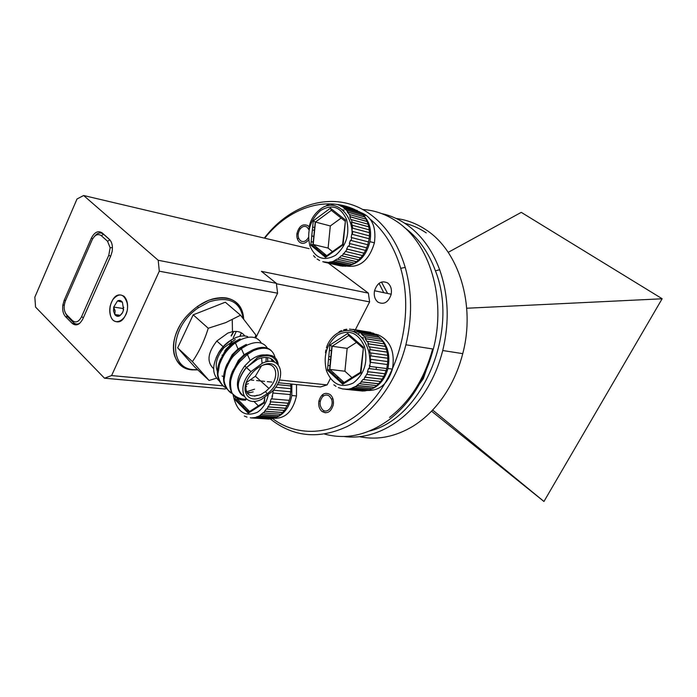 <?xml version="1.0" encoding="UTF-8"?>
<svg xmlns="http://www.w3.org/2000/svg" width="697" height="697" viewBox="0 0 697 697"><rect width="100%" height="100%" fill="white"/><g stroke="black" fill="none" stroke-linecap="round" stroke-linejoin="round"><path stroke-width="1.05" d="M325.83 254.919L323.242 254.318M325.987 255.05L323.399 254.449M315.323 257.568L313.563 255.677M319.627 260.539L317.013 258.988M348.822 246.294L365.611 250.45L367.833 244.752L369.14 238.74L351.758 234.201L351.175 237.477L351.828 237.633L351.088 240.491L350.434 240.308L349.345 243.445L349.999 243.628L348.822 246.294L348.186 246.093L346.636 248.951L347.28 249.143L341.983 255.886L341.364 255.66L337.714 259.258L337.121 259.014L333.14 261.462L328.47 262.429L322.728 261.689M323.896 262.107L340.833 265.932L344.954 266.158M343.029 266.141L325.455 262.168M342.95 266.245L326.013 262.412M328.47 262.429L345.39 266.254L349.885 265.296M347.637 265.879L330.082 261.889M347.568 265.975L330.657 262.133M333.14 261.462L350.033 265.33L354.512 263.152M352.246 264.372L334.717 260.338M352.194 264.459L335.309 260.582M337.714 259.258L354.581 263.17L358.781 259.859M356.655 261.68L339.151 257.585M356.62 261.75L339.77 257.812M341.983 255.886L358.816 259.868L362.527 255.555M360.663 257.899L343.185 253.734M360.645 257.96L343.821 253.943M345.738 251.504L362.553 255.564L365.594 250.45M364.078 253.211L346.636 248.951M364.078 253.255L347.28 249.143M349.999 243.628L366.77 247.836L349.345 243.445M351.088 240.491L367.842 244.752M368.582 241.946L351.828 237.633M369.14 238.74L369.436 235.874L352.708 231.448L352.421 234.358L369.157 238.731M352.421 234.358L351.758 234.201M369.419 235.865L369.471 232.693L352.107 228.05L352.046 231.317L352.708 231.448M369.471 232.693L368.8 226.873L351.445 222.134L352.76 228.189L369.488 232.659M352.76 228.189L352.107 228.05M369.297 229.871L352.577 225.349M368.8 226.873L368.173 224.234L351.454 219.616L352.098 222.247L368.818 226.821M352.098 222.247L351.445 222.134M368.129 224.225L367.18 221.55L349.824 216.715L350.8 219.52L351.454 219.616M367.18 221.55L366.108 219.198L349.389 214.51L350.469 216.811L367.188 221.472M350.469 216.811L349.824 216.715M366.038 219.18L364.67 216.959L347.306 212.054L349.389 214.51M364.67 216.959L363.215 215.007L346.487 210.25L347.951 212.132L364.67 216.854M347.951 212.132L347.306 212.054M363.076 214.964L361.403 213.299L344.03 208.342L346.487 210.25M361.403 213.299L359.626 211.827L342.889 207.035L344.658 208.403L361.386 213.177M344.658 208.403L344.03 208.342M359.26 211.722L340.127 205.737L342.889 207.035M357.517 210.729L338.751 204.979L357.491 210.599M340.746 205.789L340.127 205.737M338.237 204.927L338.751 204.979M331.284 204.221L334.255 204.177M344.065 210.311L342.819 209.963M327.921 205.737L326.605 205.362L329.054 204.604M327.163 205.415L328.148 205.693M342.645 209.797L343.978 210.18M314.905 227.623L312.657 227.048L314.905 227.614M314.617 230.463L312.369 229.888L314.617 230.472M314.016 236.457L311.768 235.9M314.016 236.492L311.768 235.935M313.45 242.164L311.193 241.615M313.441 242.216L311.184 241.667M318.18 248.594L315.584 247.975M318.302 248.707L315.715 248.088M326.71 255.712L325.534 257.35L310.836 245.17L313.275 220.871L330.439 208.176L331.319 210.346L315.462 222.047L313.275 220.871M343.063 244.9L342.602 244.412L345.529 220.017L343.063 244.9L325.534 257.35M341.147 218.065L330.308 225.959L328.113 248.08L313.214 244.49L310.836 245.17M328.113 248.08L332.443 251.634M330.308 225.959L315.462 222.047L313.214 244.49L326.754 255.677M343.813 210.241L343.316 210.442M309.067 229.966L307.116 227.178C304.528 225.645 302.089 226.386 299.806 229.409C297.366 233.983 297.593 237.773 300.494 240.761C303.491 242.46 306.149 241.371 308.457 237.485M301.714 243.236L300.965 242.765M92.013 240.117L65.352 301.087C63.436 306.671 63.836 311.193 66.555 314.643L72.497 320.629C75.799 323.181 78.813 321.901 81.54 316.769L108.776 255.302L110.143 247.757L107.53 241.24L101.257 235.638C97.824 233.364 94.748 234.854 92.013 240.117M94.374 236.501C97.467 232.711 100.534 231.97 103.565 234.253L110.004 239.995M79.815 323.225C77.437 324.575 75.285 324.332 73.351 322.484L67.409 316.499L65.291 312.831M431.556 411.178L543.948 501.483L662.15 298.725L521.26 212.358L448.206 252.349M543.948 501.483L432.663 410.019M662.124 298.786L466.72 308.24M120.363 315.314L114.813 314.521L119.736 315.846L122.114 313.441M123.796 307.342L123.09 308.483L113.698 307.089L115.11 310.923L114.813 314.521C116.172 316.351 117.819 316.795 119.736 315.846L122.62 312.535L123.561 309.677L122.419 302.202L117.488 300.938L113.698 307.089L113.585 311.176L114.813 314.521M123.09 308.483L123.386 310.444M122.419 302.202C121.043 300.39 119.396 299.963 117.488 300.938L113.698 307.089M127.246 303.561L127.168 303.099C123.935 293.585 119.161 292.418 112.844 299.597C110.396 303.674 109.481 308.187 110.082 313.119C112.008 329.62 130.139 319.827 127.246 303.561M231.108 335.788L233.425 331.537M231.36 336.006L233.809 331.493M243.166 318.39C240.195 301.505 228.895 295.981 209.283 301.81L198.41 307.734C167.838 328.043 168.386 372.721 197.373 369.471M247.67 336.616C244.499 335.414 240.517 335.754 235.725 337.644L230.803 340.258L223.423 346.514L218.597 352.97C210.538 368.068 213.552 375.578 219.215 380.945M225.933 387.689C221.533 386.521 216.994 376.223 218.091 372.878L219.485 364.566C221.96 358.153 224.547 353.466 227.239 350.513C230.428 346.888 233.155 344.335 235.412 342.872L240.883 339.613C250.389 335.466 257.141 336.503 261.148 342.741M232.084 393.387C227.762 392.315 223.11 382.017 224.242 378.593L225.654 370.264C228.146 363.808 230.751 359.086 233.469 356.097L241.362 348.622L247.156 345.102C256.688 340.877 263.449 341.905 267.43 348.186M270.985 350.382C266.698 346.548 260.608 346.4 252.706 349.955C247.531 352.56 242.957 356.254 238.984 361.029L233.207 370.002C224.965 385.99 231.996 400.932 245.692 400.104C239.681 400.418 235.342 398.327 232.693 393.831C230.942 392.76 229.827 382.122 231.021 379.395C232.432 373.13 235.351 367.249 239.777 361.734L247.374 354.442L253.499 350.652C265.452 345.851 272.649 348.195 275.088 357.683M232.693 393.831C236.222 397.534 240.866 399.337 246.616 399.233M241.197 394.45C235.211 387.035 236.37 377.547 244.682 365.977L250.145 360.523C255.677 356.263 260.678 354.425 265.148 355M271.124 358.685L272.274 361.56M254.562 389.196L246.416 391.801M231.752 373.418L238.365 360.323L244.046 354.729L252.201 350.199M266.193 357.413L265.993 361.961M248.393 383.603L245.745 384.761M225.671 367.267L232.127 354.738L238.025 348.988L245.501 344.849M219.677 361.159L225.95 349.206L232.075 343.325L238.853 339.561M272.248 359.399L273.538 361.821M253.177 391.888L247.33 393.291M267.561 357.535L267.787 361.604M246.721 386.365L245.518 386.757M261.602 355.026L261.575 355.845M278.234 364.67C277.702 360.297 275.629 357.308 272.004 355.705C266.803 354.538 265.644 354.024 257.724 357.491L245.022 369.035C236.797 380.658 235.952 389.475 242.486 395.495M249.047 392.376L247.156 393.056M231.805 392.916C222.831 387.602 221.149 378.192 226.769 364.688L232.693 355.392C236.64 350.652 241.197 346.993 246.372 344.414M222.543 385.206C216.418 379.203 215.704 370.621 220.409 359.443L226.464 349.824C230.393 345.111 234.941 341.478 240.108 338.934M235.307 339.474L224.112 347.568C216.88 356.219 214.632 364.139 217.359 371.327M222.09 376.014L223.537 376.563M244.795 336.024C242.181 332.269 238.078 330.822 232.476 331.676L227.954 333.018L216.811 341.025C207.567 352.935 206.556 362.179 213.752 368.765M208.255 328.252L225.654 322.65L240.535 315.21L225.305 302.21L193.182 314.835L177.657 347.864L194.515 366.796L209.091 380.457L192.389 361.621C199.072 351.959 204.36 340.833 208.255 328.252L193.182 314.835M216.549 378.183L209.091 380.457M192.389 361.621L177.657 347.864M222.012 355.191L222.866 354.834M240.535 315.21L255.86 335.048L255.076 337.418M229.574 345.39L231.482 341.434M233.286 337.697L236.309 331.432M239.881 336.346L240.805 333.985M262.281 365.428C280.664 356.751 284.359 381.364 267.186 393.796L261.68 397.177C248.141 403.981 239.541 390.939 249.125 376.955C252.654 371.667 257.045 367.833 262.281 365.428M246.215 382.766C244.516 394.241 249.299 398.196 260.565 394.641L265.548 391.592L268.981 388.447C281.004 376.38 275.89 359.399 261.593 365.751M246.25 382.653L255.363 376.258L261.48 365.803M262.037 362.971L261.593 357.892M260.774 356.123L260.19 355.296M232.223 371.684L232.049 372.642M262.325 363.224L250.981 371.606C235.473 387.88 244.028 408.285 261.636 399.285L272.135 391.557C287.512 376.197 280.708 354.555 262.325 363.224M274.757 362.231C271.368 357.117 265.696 356.097 257.733 359.19L246.416 367.519C236.414 380.71 235.638 390.285 244.072 396.236M254.597 396.201L257.158 395.199M277.493 363.921C274.74 355.879 268.162 353.762 257.759 357.561L256.74 358.023M216.148 357.753L218.771 352.447C222.561 346.4 227.449 341.826 233.434 338.716M338.751 377.591L336.651 377.356M338.855 377.687L336.747 377.452M345.355 382.644L342.009 382.287M345.224 382.723L342.131 382.392M336.006 386.365L333.846 384.796M342.985 389.057L338.298 387.584M387.75 361.577L387.802 358.258L370.29 355.836L370.238 359.243L370.909 359.312L369.236 368.591L368.582 368.478L367.45 371.649L368.112 371.762L363.695 379.577L363.059 379.421L361.063 381.79L361.699 381.947L356.873 385.432L357.491 385.598L352.264 387.889L352.865 388.063L348.03 389.24L342.628 388.917L360.288 390.799M345.207 389.179L342.628 388.917M345.747 389.335L362.815 391.052L367.31 390.468M365.158 390.843L347.437 389.065M365.089 390.956L348.03 389.24M350.608 388.778L367.65 390.503L372.233 388.656M369.941 389.701L352.264 387.889M369.898 389.806L352.865 388.063M355.365 386.905L372.381 388.673L376.702 385.615M374.524 387.297L356.873 385.432M374.498 387.384L357.491 385.598M359.791 383.794L376.772 385.624L380.606 381.477M378.68 383.725L361.063 381.79M378.671 383.803L361.699 381.947M363.695 379.577L380.649 381.477L383.786 376.424M382.235 379.151L364.644 377.129M382.235 379.212L365.298 377.26M366.901 374.428L383.82 376.432L386.112 370.691M385.005 373.775L367.45 371.649M385.023 373.81L368.112 371.762M369.236 368.591L386.138 370.691L386.896 367.842L387.776 361.586L370.909 359.312M370.011 365.681L369.34 365.594M370.612 362.318L387.488 364.54M387.802 358.258L387.619 355.322L370.76 352.943L370.961 355.914L387.82 358.241M370.961 355.914L370.29 355.836M387.593 355.313L387.096 352.133L369.593 349.606L370.09 352.891L370.76 352.943M387.096 352.133L386.434 349.336L369.576 346.853L370.255 349.659L387.114 352.09M370.255 349.659L369.593 349.606M386.391 349.336L385.389 346.435L367.885 343.804L368.913 346.827L369.576 346.853M385.389 346.435L384.274 343.909L367.424 341.33L368.547 343.839L385.397 346.374M368.547 343.839L367.885 343.804M384.221 343.9L382.766 341.425L365.263 338.707L366.77 341.321L367.424 341.33M382.766 341.425L381.259 339.273L364.392 336.616L365.916 338.716L382.775 341.338M365.916 338.716L365.263 338.707M381.163 339.256L379.36 337.313L361.839 334.525L364.392 336.616M379.36 337.313L377.513 335.632L360.637 332.922L362.475 334.516L379.351 337.209M362.475 334.516L361.839 334.525M377.321 335.606L375.317 334.281L357.779 331.45L360.637 332.922M375.317 334.281L373.217 333.149L356.324 330.404L358.397 331.432L376.781 334.577M358.397 331.432L357.779 331.45M372.599 333.044L356.324 330.404M370.83 332.452L352.926 329.359M349.511 329.08L370.787 332.33M353.867 329.576L353.266 329.594M358.885 332.242L352.839 331.267M347.15 330.352L343.699 329.794L346.818 329.211M359.138 333.401L358.005 333.976M339.901 331.938L339.064 331.807L341.504 330.587M339.622 331.789L340.075 331.859M331.728 350.704L329.402 350.391L331.728 350.678M331.127 356.812L328.792 356.507L331.127 356.803M330.84 359.678L328.505 359.382L330.84 359.696M330.247 365.716L327.912 365.428L330.239 365.751M344.135 382.453L342.75 384.265L327.442 370.168L329.925 345.067L347.742 333.445L348.639 335.545L332.164 346.252L329.925 345.067M360.968 372.93L360.454 372.285L363.477 347.211L360.968 372.93L342.75 384.265M356.472 342.41L347.158 348.387L344.919 371.231L329.873 369.445L327.442 370.168M344.919 371.231L351.933 377.6M376.153 369.419L376.363 367.249M361.882 337.609L363.538 337.862L362.588 338.472M347.158 348.387L332.164 346.252L329.873 369.445L344.03 382.435M346.784 266.106C360.061 267.814 369.271 260.051 374.411 242.817C376.511 226.691 371.841 216.549 360.401 212.385M350.626 265.121C360.358 262.002 366.788 254.187 369.924 241.659C371.841 230.428 369.637 221.585 363.311 215.112M363.181 214.998L362.658 214.537M329.515 396.227C327.189 394.476 324.88 394.641 322.58 396.732C319.252 401.289 319.252 405.619 322.572 409.731C327.276 414.349 334.403 405.881 331.458 399.093L329.515 396.227M325.264 412.807L323.025 411.518M113.202 320.367C119.335 324.149 124.005 320.916 127.203 310.67C128.222 304.415 127.176 299.632 124.049 296.312C117.784 292.714 113.132 296.059 110.091 306.375C109.168 312.422 110.196 317.083 113.202 320.367M243.671 319.008C242.983 307.377 237.259 300.363 226.49 297.976C213.143 296.399 200.091 302.21 187.327 315.419C166.566 337.479 170.321 368.8 192.233 369.872L197.817 369.898M240.012 336.32L241.371 332.835M92.788 238.601L91.281 238.296C94.513 232.057 98.155 230.28 102.224 232.964L109.298 239.254C111.982 241.981 112.923 246.067 112.121 251.53L110.788 255.938L82.899 318.808C79.658 324.88 76.086 326.396 72.174 323.356L75.215 323.757M67.836 316.935L65.492 316.612C63.113 313.92 62.225 310.052 62.852 305.007L64.211 300.233L65.631 300.442M91.281 238.296L64.211 300.233M65.492 316.612L72.174 323.356M330.317 394.668C332.948 397.194 333.924 400.644 333.236 405.018C330.822 412.241 327.006 414.323 321.779 411.282C319.226 408.79 318.268 405.41 318.886 401.158C321.186 393.866 325.002 391.705 330.317 394.668M308.614 239.846C305.774 243.401 302.812 244.229 299.727 242.321C297.436 240.387 296.504 237.485 296.922 233.608C298.969 226.107 302.62 223.441 307.874 225.619L309.163 226.908M387.715 282.982C390.904 285.657 392.036 289.516 391.113 294.578C388.238 302.489 383.829 304.998 377.896 302.097C374.803 299.457 373.688 295.676 374.533 290.762C377.277 282.79 381.668 280.194 387.715 282.982M324.689 434.109C346.235 439.877 367.607 435.163 388.813 419.96C410.228 403.432 425.065 379.804 433.325 349.058C446.716 298.342 429.465 242.556 396.34 221.219C385.807 214.171 374.577 210.259 362.649 209.492M298.264 238.278L297.462 239.149M365.437 215.591L360.593 212.524M355.061 209.666C324.567 195.465 288.384 208.368 264.694 238.191M264.302 238.104C291.311 202.679 335.44 189.941 368.887 213.326C385.763 225.096 397.874 243.122 405.218 267.404C412.119 292.113 412.345 317.902 405.881 344.788C396.576 381.738 373.749 412.781 347.141 426.529C318.825 439.572 293.263 437.071 270.445 419.045M379.037 283.33L383.751 292.679M159.291 271.203L158.202 260.269L276.369 283.322L277.598 293.193L159.291 271.203L111.59 375.578L223.258 385.868M226.455 388.482L224.931 388.987L104.48 378.201L111.59 375.578M309.111 248.663L83.631 195.517L77.01 198.985L34.85 297.149L35.564 307.089L104.48 378.201M276.369 283.322L261.41 271.342L368.365 293.123L369.619 301.906L276.43 283.757M279.419 379.987L327.137 384.892L320.463 386.957L278.251 382.731M271.847 382.095L267.282 381.634M264.607 381.364L256.601 380.562M253.699 380.274L251.068 380.013M369.619 301.906L355.365 329.751M355.122 330.239L354.512 331.415M333.393 372.677L332.356 374.698M330.413 378.506L327.137 384.892M277.598 293.193L255.834 337.757M368.365 293.123L328.374 263.118M83.631 195.517L158.202 260.269M432.628 348.953C424.595 378.593 410.228 401.402 389.553 417.39M273.337 390.207L271.9 398.893L271.238 398.806L270.218 401.76L270.889 401.847L266.96 409.104L266.315 408.973L263.501 412.99L262.874 412.851L259.606 415.83L255.433 417.494L251.173 417.93L268.737 419.063L272.588 418.618C300.877 439.833 341.887 434.701 371.396 401.873C400.941 369.218 413.548 312.343 400.714 268.328C394.45 247.278 384.335 230.942 370.368 219.32M381.459 282.041L387.61 293.481M419.664 383.759L423.332 378.663L426.059 370.682M381.573 213.552C390.085 215.364 398.144 218.823 405.767 223.937C420.77 234.183 432.07 249.456 439.659 269.739C448.537 295.127 449.556 322.058 442.734 350.521C439.816 362.013 435.66 372.782 430.267 382.845C410.463 420.221 375.003 440.922 343.848 436.496M404.809 223.293C412.328 225.157 419.481 228.355 426.25 232.876M359.347 436.644C377.452 440.408 395.478 436.845 413.426 425.972C428.307 416.545 440.661 402.962 450.462 385.206C455.786 375.387 459.881 364.862 462.747 353.64C475.781 304.633 458.626 250.589 425.841 229.705C416.562 223.563 406.7 219.825 396.245 218.501M369.454 431.042C422.277 418.522 459.523 331.484 435.425 270.802C428.35 251.756 417.869 237.207 403.99 227.17M244.281 406.055L241.049 405.811M244.351 406.133L241.127 405.898M248.777 410.646L246.973 410.516M248.873 410.742L247.069 410.611M247.026 417.12L244.359 416.057M251.173 417.93L250.249 417.738M270.802 418.914L252.567 417.73M270.724 419.019L253.168 417.886M255.433 417.494L272.98 418.644L276.997 416.998M275.001 417.921L256.792 416.719M274.949 418.026L257.411 416.867M259.606 415.83L277.136 417.006L280.952 414.218M279.035 415.743L260.844 414.497M279 415.839L261.48 414.637M263.501 412.99L281.013 414.218L284.411 410.394M282.712 412.467L264.546 411.16M282.686 412.546L265.191 411.291M266.96 409.104L284.446 410.394L288.349 403.267L290.048 397.699L290.945 388.699L275.62 387.236L290.954 388.691L290.806 385.938L277.267 384.613M285.866 408.233L267.718 406.848M285.857 408.294L268.38 406.961M269.8 404.33L287.269 405.706M288.349 403.232L270.218 401.76M288.349 403.267L270.889 401.847M271.9 398.893L289.351 400.366M272.605 396.184L271.935 396.114M273.172 393.038L290.597 394.598M290.876 391.827L273.451 390.215M290.797 385.938L290.553 383.96M249.631 411.465L248.28 413.208L235.028 399.66L235.298 397.011M264.843 397.56L264.302 402.918L263.893 402.3L264.816 397.578M239.132 399.12L235.028 399.66M253.804 401.28L258.36 405.863M367.877 390.451C379.691 390.747 387.88 383.629 392.437 369.088C395.216 351.88 390.416 340.441 378.044 334.787L375.448 334.368M371.501 389.004L372.355 388.673M372.459 388.63C380.074 385.101 385.232 378.393 387.924 368.513C390.538 355.052 387.637 344.579 379.229 337.087M375.3 334.203L376.807 334.447M274.209 418.287C285.509 418.592 292.932 411.134 296.486 395.931L296.521 384.561M276.239 417.364C284.385 414.123 289.577 406.839 291.816 395.513L291.851 384.091M344.893 221.01L331.319 210.346M330.439 208.176L345.529 220.017M335.64 255.233C346.4 245.788 350.025 233.809 346.514 219.302C340.572 206.713 331.885 203.82 320.463 210.607C310.113 220.017 306.584 231.77 309.895 245.858C315.436 258.474 324.018 261.593 335.64 255.233M101.257 235.638L103.705 234.288M67.409 316.499L66.555 314.643M107.53 241.24L109.891 239.855M73.351 322.484L72.497 320.629M108.776 255.302L110.675 256.191M83.413 317.632L81.54 316.769M197.687 369.767C185.672 370.464 177.892 365.533 174.346 354.982C172.063 346.052 173.945 336.198 179.992 325.421M198.41 307.734L197.443 306.392L208.621 300.302C229.513 294.273 241.145 300.451 243.523 318.834M362.788 347.942L348.639 335.545M347.742 333.445L363.477 347.211M353.257 383.01C364.444 374.176 368.19 362.022 364.505 346.557C358.284 332.87 349.249 329.028 337.383 335.039C326.632 343.882 322.99 355.801 326.457 370.795C332.242 384.474 341.182 388.543 353.257 383.01M264.302 402.918L248.28 413.208M237.389 398.353L237.328 398.972L249.578 411.465M233.12 394.859C236.658 411.761 244.769 417.555 257.463 412.232C262.752 408.66 266.324 402.988 268.171 395.216M325.83 256.33L342.602 244.412M311.655 244.725L325.787 256.426M315.253 221.977L312.997 244.464M308.876 228.999C309.817 221.019 313.624 214.415 320.306 209.205C335.623 196.946 352.943 215.173 352.037 234.262M299.806 229.409L300.102 228.599M110.143 247.757L112.426 247.592M114.944 310.095L113.489 310.217M230.803 340.258L232.075 343.325M235.412 342.872L238.025 348.988M241.362 348.622L244.046 354.729M247.383 354.442L250.145 360.523M244.682 365.977L246.233 367.363M238.365 360.323L239.054 360.941M232.127 354.738L232.763 355.304M225.95 349.206L226.534 349.737M224.112 347.568L223.206 346.749M223.11 346.662L216.811 341.025M265.548 391.592L267.186 393.796M255.363 376.258L268.981 388.447M250.981 371.606L246.416 367.519M238.984 361.029L239.777 361.734M218.771 352.447L218.597 352.97M232.693 355.392L233.469 356.097M226.464 349.824L227.239 350.513M238.409 360.279L239.088 360.889M244.717 365.925L246.276 367.319M232.476 331.676L232.249 319.705M343.107 383.089L360.454 372.285M328.348 369.724L343.029 383.228M331.885 346.191L329.585 369.436M326.396 347.925C328.252 341.757 331.859 336.895 337.226 333.349C347.045 328.06 355.749 330.099 363.32 339.456C369.732 350.094 369.497 355.122 370.072 362.248M386.722 368.565L369.837 366.422L369.915 365.672M325.9 349.903L325.473 352.726M369.924 241.659L374.411 242.817M322.58 396.732L323.025 395.295M331.458 399.093L332.87 398.632M224.8 350.687L225.366 351.201M62.852 305.007L64.272 305.208M405.881 344.788L433.325 349.058M400.714 268.328L405.218 267.404M374.533 290.762L391.191 294.221M296.922 233.608L298.177 233.922M318.886 401.158L320.263 401.272M442.734 350.521L462.747 353.64M435.425 270.802L439.659 269.739M248.62 412.119L263.893 402.3M235.917 399.224L248.594 412.171M237.328 398.318L237.259 398.972M273.05 393.021L272.98 390.625M387.924 368.513L392.437 369.088M291.816 395.513L296.486 395.931"/></g></svg>
